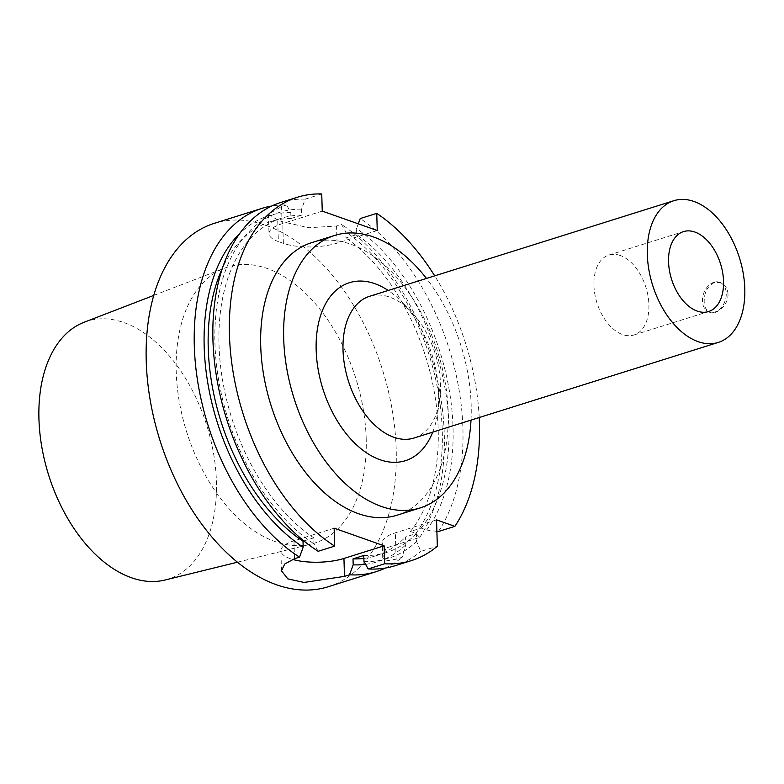 <?xml version="1.0" encoding="UTF-8"?>
<svg xmlns="http://www.w3.org/2000/svg" width="784" height="784" viewBox="0 0 784 784"><rect width="100%" height="100%" fill="white"/><g stroke="black" fill="none" stroke-linecap="round" stroke-linejoin="round"><path stroke-width="0.59" stroke-dasharray="3.92 2.94" d="M728.003 294.049C727.542 288.228 725.033 284.406 720.486 282.593L714.538 282.495C707.697 285.778 704.248 292.128 704.179 301.536C704.434 307.289 706.364 310.905 709.971 312.395C716.723 315.286 728.64 304.741 728.003 294.049M713.901 282.269A15.807 11.348 109.4 0 1 719.604 282.279A15.807 11.348 109.4 0 1 725.043 300.958A15.807 11.348 109.4 0 1 709.079 312.081A15.807 11.348 109.4 0 1 702.68 297.165A15.807 11.348 109.4 0 1 713.901 282.269M620.242 255.496A41.885 25.676 72.6 0 0 608.854 255.055A41.885 25.676 72.6 0 0 596.918 302.712A41.885 25.676 72.6 0 0 633.972 334.984A41.885 25.676 72.6 0 0 648.025 296.048A41.885 25.676 72.6 0 0 620.242 255.496M436.551 519.88L395.332 532.836A38.083 12.573 178.3 0 0 382.269 542.793A38.083 12.573 178.3 0 0 385.993 547.996L382.71 557.885L385.865 560.972L396.116 559.168L402.172 557.267L405.789 544.841L405.553 536.962L416.314 533.571L416.549 541.46L420.822 551.407L437.335 546.223M436.894 531.356L426.643 530.033L421.155 528.093L410.395 531.474L415.873 533.414L419.714 537.403L385.993 547.996M385.483 568.037A190.404 116.698 72.6 0 0 402.172 557.267M321.744 193.952L305.231 199.136L301.546 209.142L301.732 215.139L290.962 218.53L290.786 212.533L286.581 204.996A190.404 116.698 72.6 0 0 271.734 206.016M286.581 204.996L281.554 206.584L268.422 214.159L277.722 220.059A190.404 116.698 -107.4 0 1 282.72 221.823L308.867 227.742L336.552 225.998L341.589 224.41L345.783 231.946L345.96 237.944L356.73 234.563L356.553 228.556L358.288 223.832M419.714 537.403A190.404 116.698 72.6 0 0 444.283 434.081A190.404 116.698 72.6 0 0 341.589 224.41M328.271 586.716A190.404 116.698 72.6 0 0 396.194 449.183A190.404 116.698 72.6 0 0 214.12 223.411M365.579 564.343A181.349 111.152 72.6 0 0 405.789 544.841M363.864 558.394A175.175 107.369 72.6 0 0 375.742 555.836A175.175 107.369 72.6 0 0 405.553 536.962M363.776 555.484A175.175 107.369 72.6 0 0 386.502 552.455A175.175 107.369 72.6 0 0 416.314 533.571M363.952 561.452A181.349 111.152 72.6 0 0 416.549 541.46M395.009 565.744A190.404 116.698 72.6 0 0 420.822 551.407M334.141 528.171L293.951 540.803A38.083 12.573 178.3 0 0 280.888 550.75A38.083 12.573 178.3 0 0 292.559 559.394M303.908 540.931L313.776 537.834L313.953 543.802L318.157 551.289M290.786 212.533A181.349 111.152 72.6 0 0 239.59 233.632M290.962 218.53A175.175 107.369 72.6 0 0 270.715 221.598A175.175 107.369 72.6 0 0 222.342 268.314M301.732 215.139A175.175 107.369 72.6 0 0 281.485 218.217A175.175 107.369 72.6 0 0 220.157 362.453A175.175 107.369 72.6 0 0 313.776 537.834M301.546 209.142A181.349 111.152 72.6 0 0 215.002 345.156A181.349 111.152 72.6 0 0 313.953 543.802M305.231 199.136A190.404 116.698 72.6 0 0 280.858 202.448M322.253 211.112L282.064 223.734A38.083 12.573 178.3 0 0 269 233.691A38.083 12.573 178.3 0 0 278.359 241.58L277.722 220.059M377.251 230.525L337.061 243.148A38.083 12.573 178.3 0 1 283.357 243.344L278.359 241.58M479.22 417.539A190.404 116.698 72.6 0 0 434.699 275.85M397.253 515.147A142.806 87.524 72.6 0 0 448.193 412.002A142.806 87.524 72.6 0 0 311.64 242.668M438.364 531.542A190.404 116.698 72.6 0 0 360.228 218.55M426.643 530.033A181.349 111.152 72.6 0 0 356.553 228.556M165.091 580.003A135.191 82.859 72.6 0 0 216.413 481.494A135.191 82.859 72.6 0 0 84.104 322.253M366.197 438.599A144.707 88.69 72.6 0 0 224.567 268.148A144.707 88.69 72.6 0 0 186.582 431.651A144.707 88.69 72.6 0 0 311.258 544.047A144.707 88.69 72.6 0 0 366.197 438.599M415.873 533.414A181.349 111.152 72.6 0 0 345.783 231.946M410.395 531.474A175.175 107.369 72.6 0 0 345.96 237.944M421.155 528.093A175.175 107.369 72.6 0 0 356.73 234.563M470.998 420.126A142.806 87.524 72.6 0 0 471.155 404.779A142.806 87.524 72.6 0 0 426.476 278.438M432.699 432.16A93.296 57.183 72.6 0 0 437.374 414.569A93.296 57.183 72.6 0 0 438.658 393.313A93.296 57.183 72.6 0 0 402.074 302.222A93.296 57.183 72.6 0 0 388.178 290.472M414.021 438.021A74.255 45.511 72.6 0 0 439.491 401.31A74.255 45.511 72.6 0 0 440.51 384.385A74.255 45.511 72.6 0 0 411.394 311.885A74.255 45.511 72.6 0 0 369.499 296.332M396.116 559.168L395.332 532.836M293.951 540.803L294.48 558.727M282.064 223.734L281.554 206.584M283.357 243.344L282.72 221.823M337.061 243.148L336.552 225.998M709.079 312.081L709.971 312.395M719.604 282.279L720.486 282.593M633.972 334.984L708.609 311.532M608.854 255.055L683.491 231.603M382.71 557.885L382.269 542.793M375.742 555.836L386.502 552.455M281.476 570.791L280.888 550.75M270.715 221.598L281.485 218.217M268.422 214.159L269 233.691M237.513 562.187L311.258 544.047M153.703 295.441L224.567 268.148M411.394 311.885L402.074 302.222M439.491 401.31L437.374 414.569"/><path stroke-width="1.18" d="M694.879 232.044A41.885 25.676 -107.4 0 1 722.662 272.597A41.885 25.676 -107.4 0 1 708.609 311.532A41.885 25.676 -107.4 0 1 671.555 279.261A41.885 25.676 -107.4 0 1 683.491 231.603A41.885 25.676 -107.4 0 1 694.879 232.044M358.288 223.832L360.228 218.55L376.741 213.366L377.251 230.525L322.253 211.112L321.744 193.952A190.404 116.698 72.6 0 0 297.371 197.254L280.858 202.448A190.404 116.698 72.6 0 0 214.365 360.856A190.404 116.698 72.6 0 0 318.157 551.289L334.67 546.105L334.141 528.171L384.14 545.821L384.67 563.755A190.404 116.698 72.6 0 0 411.522 560.56A190.404 116.698 72.6 0 0 437.335 546.223L436.551 519.88L454.877 526.348L438.364 531.542L436.894 531.356M384.67 563.755L368.157 568.939L363.952 561.452L363.776 555.484L353.016 558.865L353.192 564.833L349.507 574.799A190.404 116.698 72.6 0 0 376.359 571.605A190.404 116.698 72.6 0 0 385.483 568.037M349.507 574.799L344.48 576.377L304.055 582.443L287.816 578.886L281.476 570.791L284.739 563.99L294.48 558.727L299.508 557.15L303.192 547.183L303.016 541.215L303.908 540.931M271.734 206.016A190.404 116.698 72.6 0 0 262.209 208.299A190.404 116.698 72.6 0 0 195.726 366.716A190.404 116.698 72.6 0 0 299.508 557.15M262.209 208.299L214.12 223.411A190.404 116.698 72.6 0 0 159.858 440.049A190.404 116.698 72.6 0 0 328.271 586.716L376.359 571.605M353.192 564.833A181.349 111.152 72.6 0 0 365.579 564.343M353.016 558.865A175.175 107.369 72.6 0 0 363.864 558.394M368.157 568.939A190.404 116.698 72.6 0 0 395.009 565.744L411.522 560.56M292.559 559.394A38.083 12.573 178.3 0 0 343.951 558.453L344.48 576.377M384.14 545.821L343.951 558.453M239.59 233.632A181.349 111.152 72.6 0 0 209.544 392.431A181.349 111.152 72.6 0 0 303.192 547.183M222.342 268.314A175.175 107.369 72.6 0 0 303.016 541.215M297.371 197.254A190.404 116.698 72.6 0 0 230.878 355.662A190.404 116.698 72.6 0 0 334.67 546.105M454.877 526.348A190.404 116.698 72.6 0 0 479.22 417.539M434.699 275.85A190.404 116.698 72.6 0 0 376.741 213.366M426.476 278.438A142.806 87.524 72.6 0 0 334.601 235.455L311.64 242.668A142.806 87.524 72.6 0 0 270.941 405.142A142.806 87.524 72.6 0 0 397.253 515.147L420.214 507.924A142.806 87.524 72.6 0 0 470.998 420.126M153.703 295.441L84.104 322.253A135.191 82.859 72.6 0 0 48.618 475.006A135.191 82.859 72.6 0 0 165.091 580.003L237.513 562.187M334.601 235.455A142.806 87.524 72.6 0 0 293.912 397.929A142.806 87.524 72.6 0 0 420.214 507.924M388.178 290.472A93.296 57.183 72.6 0 0 318.275 324.302A93.296 57.183 72.6 0 0 356.005 444.381A93.296 57.183 72.6 0 0 432.699 432.16M673.789 200.724L369.499 296.332A74.255 45.511 72.6 0 0 348.341 380.828A74.255 45.511 72.6 0 0 414.021 438.021L718.311 342.412A74.255 45.511 72.6 0 0 744.8 288.777A74.255 45.511 72.6 0 0 673.789 200.724A74.255 45.511 72.6 0 0 652.631 285.209A74.255 45.511 72.6 0 0 718.311 342.412"/></g></svg>
